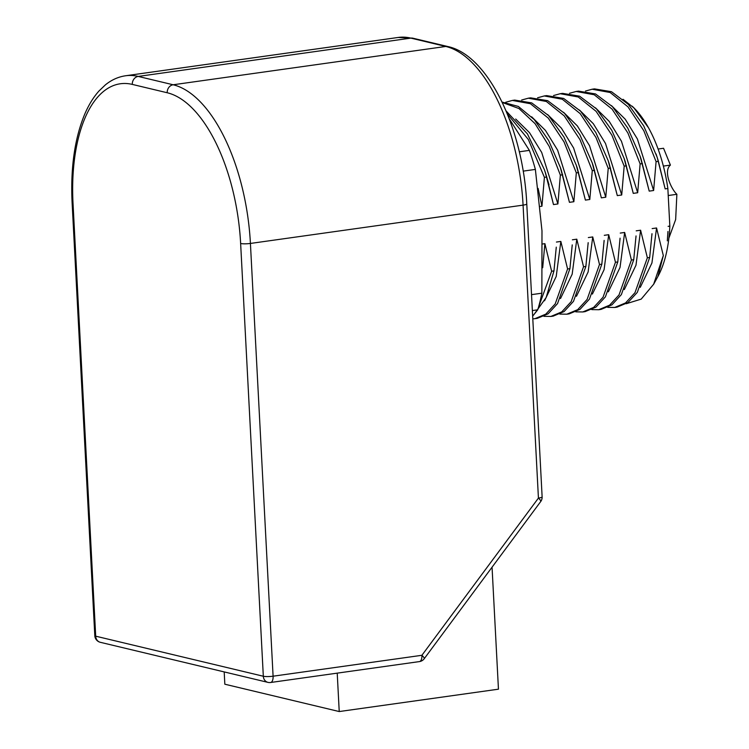 <?xml version="1.0" encoding="UTF-8"?>
<svg xmlns="http://www.w3.org/2000/svg" width="749" height="749" viewBox="0 0 749 749"><rect width="100%" height="100%" fill="white"/><g stroke="black" fill="none" stroke-linecap="round" stroke-linejoin="round"><path stroke-width="1.12" d="M658.099 149.032L663.558 148.265L670.411 165.098C662.977 171.268 671.357 189.254 676.871 194.3L675.654 219.56L668.885 238.135M676.881 194.3L668.22 195.517M670.411 165.098L663.371 166.081M542.688 267.739L544.888 243.668L542.519 244.005M506.081 110.927L527.436 133.893L544.373 169.639L546.742 177.017L544.411 177.344L528.363 139.52L507.307 113.867M544.411 177.344L541.948 206.2L538.11 188.411M540.16 206.452L541.948 206.2M544.888 243.668L551.639 271.232L538.437 307.446M545.206 172.12L553.492 204.58L546.742 177.017M545.609 173.375L549.008 184.76M553.492 204.58L557.902 203.953L541.696 152.45L529.496 132.648L515.687 119.025M551.639 271.232L553.97 270.904L546.161 297.512L533.794 314.786M553.97 270.904L556.273 247.133M544.551 300.78L556.217 276.437L560.842 241.431L556.432 242.049M532.801 318.877L534.917 318.681L545.787 314.14L555.206 303.916L567.592 268.985L560.842 241.431M567.592 268.985L569.923 268.657L557.537 303.588L548.128 313.812L537.248 318.353L534.917 318.681M569.923 268.657L572.227 244.895M560.505 298.542L572.17 274.19L576.796 239.184L572.386 239.802M543.905 316.331L550.871 316.443L561.741 311.893L571.159 301.669L583.546 266.747L576.796 239.184M583.546 266.747L585.877 266.419L573.491 301.341L564.081 311.565L553.202 316.115L550.871 316.443M585.877 266.419L588.171 242.648M576.458 296.295L588.124 271.953L592.749 236.946L588.34 237.564M559.859 314.093L566.824 314.196L577.694 309.655L587.113 299.431L599.5 264.509L592.749 236.946M599.5 264.509L601.831 264.182L589.444 299.104L580.026 309.328L569.156 313.868L566.824 314.206M601.831 264.182L604.125 240.41M592.412 294.057L604.078 269.715L608.703 234.699L604.293 235.326M575.812 311.856L582.778 311.959L593.648 307.418L603.067 297.184L615.453 262.262L608.703 234.699M615.453 262.262L617.785 261.935L605.398 296.857L595.979 307.09L585.109 311.631L582.778 311.959M617.785 261.935L620.078 238.163M608.366 291.82L620.022 267.468L624.657 232.462L620.247 233.079M591.766 309.609L598.732 309.712L609.602 305.171L619.02 294.947L631.407 260.025L624.657 232.462M631.407 260.025L633.738 259.697L621.352 294.619L611.933 304.843L601.063 309.384L598.732 309.721M633.738 259.697L636.032 235.926M624.32 289.573L635.976 265.23L640.61 230.224L636.201 230.842M607.72 307.371L614.686 307.474L625.555 302.933L634.974 292.709L647.361 257.778L640.61 230.224M647.361 257.778L649.692 257.45L637.305 292.382L627.887 302.605L617.017 307.146L614.686 307.474M649.692 257.45L651.986 233.688M640.273 287.335L651.93 262.983L656.564 227.977L652.154 228.595M626.201 303.738L641.2 299.113L653.662 284.208L663.314 255.54L656.564 227.977M663.183 256.28A109.635 51.737 -98 0 0 663.333 255.54L657.837 276.624M667.322 240.841L667.939 231.488M657.959 276.4A100.497 47.421 -98 0 0 669.831 226.114L668.108 226.357M656.049 153.957L658.165 160.492A109.635 51.737 -98 0 1 658.399 161.325L656.087 161.653L643.822 130.747L627.999 106.864L610.173 92.511L592.15 89.225L594.481 88.888L611.484 91.706L628.402 104.42L643.7 125.851L657.173 157.224L665.159 188.888L667.855 188.505A100.497 47.421 -98 0 0 648.503 127.77L633.897 107.893L623.028 99.289M667.855 188.505L669.831 226.114M632.119 106.152A100.497 47.421 82 0 1 634.328 108.277A100.497 47.421 82 0 1 648.503 127.77M658.165 160.492L665.159 188.888M592.15 89.225L585.465 91.05M656.087 161.653L653.624 190.508L637.408 138.996L625.218 119.203L611.409 105.572M641.191 159.49L649.214 191.126L653.624 190.508M642.464 163.572L640.133 163.9L627.877 132.985L612.045 109.101L594.219 94.758L576.196 91.462L578.528 91.135L595.53 93.943L612.448 106.648L627.756 128.079L640.095 156.195L649.214 191.126M576.196 91.462L569.512 93.288M640.133 163.9L637.671 192.746L621.455 141.243L609.265 121.441L595.455 107.809M625.237 161.737L633.261 193.373L637.671 192.746M626.51 165.81L624.179 166.138L611.924 135.232L596.092 111.339L578.265 96.995L560.243 93.709L562.574 93.372L579.576 96.181L596.494 108.895L611.802 130.317L624.142 158.432L633.261 193.373M560.243 93.709L553.558 95.535M624.179 166.138L621.717 194.993L605.501 143.48L593.311 123.688L579.501 110.056M609.283 163.975L617.307 195.611L621.717 194.993M610.557 168.048L608.225 168.375L595.97 137.47L580.138 113.586L562.312 99.233L544.289 95.947L546.62 95.619L563.623 98.419L580.541 111.133L595.848 132.564L608.188 160.679L617.307 195.611M544.289 95.947L537.604 97.773M608.225 168.375L605.763 197.23L589.557 145.718L577.357 125.926L563.548 112.294M593.33 166.212L601.353 197.848L605.763 197.23M530.676 97.866L547.669 100.666L564.587 113.38L579.895 134.801L592.234 162.917L601.353 197.848M594.603 170.295L592.272 170.622L580.016 139.717L564.184 115.823L546.358 101.48L528.335 98.194L521.65 100.02M592.272 170.622L589.809 199.477L573.603 147.965L561.404 128.163L547.594 114.541M577.376 168.459L585.4 200.095L589.809 199.477M578.649 172.532L576.318 172.86L564.063 141.954L548.231 118.07L530.414 103.718L512.382 100.432L514.713 100.094L531.715 102.903L548.633 115.618L563.941 137.039L576.281 165.155L585.4 200.095M512.382 100.432L505.697 102.257M576.318 172.86L573.856 201.715L557.649 150.203L545.45 130.41L531.64 116.778M561.422 170.697L569.446 202.333L573.856 201.715M502.092 102.089L518.336 106.442L534.299 119.634L548.68 140.55L560.327 167.402L569.446 202.333M562.696 174.779L560.364 175.107L549.27 146.514L535.067 123.651L518.954 108.521L502.279 102.482M560.364 175.107L557.902 203.953M492.056 567.199L498.45 689.183L339.231 711.55L337.219 673.136M339.231 711.55L224.831 684.212L224.194 671.919M523.195 171.128L535.376 169.414L541.986 230.832L541.864 293.196A144.042 67.972 82 0 1 537.735 309.814L532.661 316.162M541.864 293.196L531.528 294.647M532.361 310.573L537.735 309.814M509.226 118.735L529.374 150.38A144.042 67.972 82 0 1 535.376 169.414M529.374 150.38L519.31 151.794M167.224 92.754A7.2 6.245 -76.6 0 1 173.141 84.768L445.795 46.457A7.2 6.245 -76.6 0 1 447.836 46.55C488.432 55.117 523.345 129.558 526.772 203.925A7.2 1.161 177 0 1 523.074 205.132A144.042 67.972 -98 0 0 445.795 46.457L410.873 38.115A144.042 67.972 -98 0 0 398.271 37.45L125.617 75.761A144.042 67.972 82 0 1 138.219 76.426L173.141 84.768A144.042 67.972 82 0 1 250.419 243.444L273.095 676.197L421.912 655.291L538.428 498.085L523.074 205.132L250.419 243.444A7.2 1.161 -3 0 1 240.635 243.491A136.842 64.573 -98 0 0 167.224 92.754L132.301 84.403A136.842 64.573 -98 0 0 73.028 203.428L95.703 636.182L263.32 676.244L240.635 243.491M447.836 46.55L412.924 38.208A7.2 6.245 -76.6 0 0 410.873 38.115L138.219 76.426A7.2 6.245 -76.6 0 0 132.301 84.403M542.126 496.868A7.2 1.161 177 0 1 538.428 498.085A7.2 1.582 -143.5 0 1 540.722 501.53A7.2 7.2 0 0 0 542.126 496.868L526.772 203.925M424.206 658.745A7.2 1.582 -143.5 0 0 421.912 655.291A7.2 3.399 -98 0 1 419.421 661.592A7.2 7.2 0 0 0 424.206 658.745L540.722 501.53M270.604 682.498A7.2 3.399 -98 0 0 273.095 676.197A7.2 1.161 177 0 1 263.32 676.244A7.2 6.245 -76.6 0 0 267.927 682.367A7.2 7.2 0 0 0 270.604 682.498L419.421 661.592M100.319 642.305A7.2 6.245 -76.6 0 1 95.703 636.182A7.2 1.161 -3 0 1 94.805 635.676A7.2 7.2 0 0 0 100.319 642.305L267.927 682.367M73.028 203.428A7.2 1.161 177 0 1 72.119 202.923L94.805 635.676M544.373 169.639L544.972 171.399M545.74 173.609L545.15 171.886M556.226 248.022L556.198 248.565M572.18 245.784L572.152 246.327M588.134 243.537L588.105 244.09M604.087 241.3L604.059 241.843M620.041 239.053L620.013 239.605M635.995 236.815L635.967 237.358M651.948 234.577L651.92 235.12M657.791 276.699L653.671 284.236M667.893 232.499L667.855 233.239M640.095 156.195L641.219 159.471M624.142 158.432L625.265 161.709M608.188 160.679L609.312 163.956M592.234 162.917L593.358 166.194M530.666 97.857L528.335 98.185M576.281 165.155L577.404 168.431M560.327 167.402L561.45 170.678M412.924 38.208L398.271 37.45M125.617 75.761C118.295 76.829 111.554 79.862 105.384 84.871L98.98 90.994C93.55 97.08 88.897 104.588 85.011 113.511C74.731 137.882 70.434 167.692 72.119 202.923"/></g></svg>
